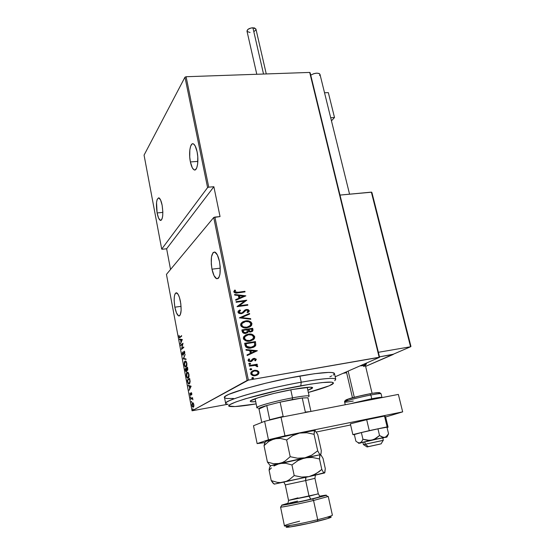 <?xml version="1.0" encoding="UTF-8"?>
<svg xmlns="http://www.w3.org/2000/svg" width="555" height="555" viewBox="0 0 555 555"><rect width="100%" height="100%" fill="white"/><g stroke="black" fill="none" stroke-linecap="round" stroke-linejoin="round"><path stroke-width="0.83" d="M174.853 307.186L181.076 306.339L174.853 307.186C173.562 298.097 174.166 293.317 176.663 292.832C178.169 293.664 179.431 296.543 180.444 301.462C181.742 310.64 181.145 315.455 178.654 315.892C177.121 315.025 175.859 312.125 174.853 307.186L176.483 312.923L178.516 315.83L179.161 315.962L180.264 314.893L181.138 310.349L180.812 303.738L179.404 297.341L178.093 294.323L176.074 292.776L174.998 293.942L174.326 296.668L174.152 300.532L174.853 307.186M157.1 212.94L162.844 212.399L157.1 212.94C155.83 203.595 156.448 198.572 158.952 197.885C160.222 198.579 161.276 201.035 162.136 205.232C163.413 214.681 162.802 219.725 160.305 220.363C159.014 219.634 157.946 217.165 157.1 212.94L158.626 218.177L160.485 220.418L161.075 220.328L162.067 218.864L162.691 215.895L162.837 211.864L162.136 205.232L160.568 199.946L158.688 197.816L157.134 199.502L156.545 202.485L157.1 212.94M190.4 161.942L197.857 161.394L190.4 161.942C188.506 153.18 190.247 142.191 193.369 143.884C194.888 144.695 196.13 147.304 197.08 151.702C199.03 160.638 197.191 171.592 194.139 169.858C192.592 169.011 191.343 166.375 190.4 161.942L192.287 167.756L193.875 169.712L194.673 169.976L195.443 169.74L196.768 167.79L197.629 164.155L197.774 156.781L197.08 151.702L195.131 145.833L193.522 143.96L192.717 143.759L191.954 144.071L190.663 146.118L189.845 149.774L189.727 156.996L190.4 161.942M211.982 269.175L220.273 268.162L211.982 269.175C210.421 258.262 211.4 252.567 214.917 252.081C216.79 253.073 218.309 256.216 219.475 261.502C221.043 272.54 220.071 278.27 216.568 278.693C214.66 277.66 213.134 274.489 211.982 269.175L214.029 275.634L216.651 278.728L218.295 278.312L218.989 277.34L219.974 274.052L220.196 266.788L219.475 261.502L217.359 254.953L214.702 252.012L213.078 252.567L211.476 256.909L211.282 264.02L211.982 269.175M192.058 410.79L166.451 274.378L213.717 217.498L247.107 380.452L192.058 410.79L248.362 380.119L214.896 217.088L220.044 216.582L213.869 186.723L208.749 187.16L186.085 76.729L309.704 72.427L379.162 357.267L248.362 380.119L379.578 357.302L310.169 72.816L379.578 357.302L335.192 376.776L379.578 357.302L379.162 357.267L309.704 72.427L310.169 72.816L309.704 72.427L186.085 76.729L208.749 187.16L213.869 186.723L166.632 248.765L170.545 269.452L166.632 248.765L162.296 249.244L166.632 248.765L213.869 186.723L220.044 216.582L213.717 217.498L166.451 274.378L192.058 410.79L227.814 404.283L192.058 410.79M192.8 408.737L192.953 409.743L192.8 408.737M191.406 401.314L191.558 402.319L191.406 401.314M190.545 396.756L190.698 397.755L190.545 396.756M191.114 386.19L188.207 385.33L188.311 385.864L189.234 386.141L189.685 388.528L189.151 390.352L191.114 386.19L188.207 385.33L188.311 385.864L189.234 386.141L189.685 388.528L189.151 390.352L191.114 386.19M187.104 372.301L186.445 373.473L186.341 375.721L186.827 377.428L187.798 378.295L188.839 377.213L189.005 374.694L188.256 372.585L187.104 372.301C186.452 372.599 186.216 373.869 186.404 376.117L187.604 378.253L188.221 378.156C188.894 377.879 189.137 376.588 188.936 374.292L187.763 372.204L187.104 372.301M185.002 361.118L184.35 362.318L184.246 364.573L184.725 366.265L185.689 367.091L186.716 365.96L186.882 363.435L186.14 361.354L185.002 361.118C184.35 361.444 184.121 362.727 184.309 364.968L185.467 367.049L186.112 366.931C186.778 366.626 187.007 365.329 186.813 363.032L185.675 361L185.002 361.118M182.269 354.111L182.741 355.138L183.303 355.068L184.156 351.676L184.628 353.903L184.35 351.239L183.705 351.634L183.171 354.631L182.54 354.055L182.47 352.023L182.22 353.75L183.199 355.172L184.378 351.266L184.628 353.903L184.76 352.134L184.246 351.176L183.65 351.842L183.115 354.694L182.512 353.923L182.47 352.023L182.269 354.111M182.304 339.493L179.522 339.126L179.619 339.639L180.507 339.764L180.944 342.088L180.444 344.01L182.304 339.493L179.522 339.126L179.619 339.639L180.507 339.764L180.944 342.088L180.444 344.01L182.304 339.493M180.028 337.017L179.425 337.142L179.057 335.373L179.064 337.051L179.591 337.822L181.665 336.129L181.575 335.65L180.028 337.017L180.548 336.934L181.638 335.983L179.563 337.267L179.057 335.373L179.487 337.808L181.665 336.129L181.575 335.65L180.028 337.017M180.757 345.682L182.595 344.135L181.45 349.393L183.802 347.458L183.712 346.972L181.86 348.505L183.004 343.233L180.666 345.203L180.757 345.682L182.595 344.135L181.45 349.393L183.802 347.458L183.712 346.972L181.86 348.505L183.004 343.233L180.666 345.203L180.757 345.682M183.212 358.759L186.071 359.46L185.967 358.932L183.677 358.468L185.127 354.478L183.212 358.759L183.823 358.495L183.233 358.884L186.071 359.46L185.967 358.932L183.677 358.468L185.127 354.478L183.212 358.759M185.12 368.902L185.627 371.191L186.3 371.753L186.82 370.129L187.382 370.435L187.791 369.734L187.521 367.146L185.12 368.902L187.569 367.41L185.12 368.902L185.405 370.407L186.418 371.69L186.82 370.129L187.451 370.393L187.521 367.146L185.12 368.902M187.548 381.833L188.409 383.9L189.075 384.039L189.727 383.443L190.122 381.445L189.65 378.427L187.222 380.085L188.638 384.039L189.276 383.935L190.122 381.445L189.65 378.427L187.222 380.085L187.548 381.833M191.787 393.509L191.44 392.739L190.969 392.829L190.448 394.987L189.914 393.162L190.282 395.389L190.844 395.215L191.204 393.183L191.739 394.785L191.787 393.509L191.1 392.697L190.434 394.98L189.914 393.162L190.421 395.486L191.204 393.183L191.739 394.785L191.787 393.509M190.726 398.705L190.816 399.198L192.197 398.601L192.89 399.753L192.523 397.623L190.726 398.705L192.564 397.824L190.726 398.705L190.816 399.198L192.19 398.601L192.89 399.753L192.523 397.623L190.726 398.705M193.23 402.965L192.335 402.861L191.87 404.387L192.183 406.315L192.994 407.273L193.917 405.899L193.404 403.194L192.481 402.75L191.968 405.511L192.925 407.252L193.855 406.253L193.23 402.965M184.968 77.194L207.591 187.583L161.706 249.091L144.064 155.123L184.968 77.194L186.085 76.729L184.968 77.194L144.064 155.123L161.706 249.091L207.591 187.583L208.749 187.16L207.591 187.583L184.968 77.194M257.291 370.56L255.064 370.247L253.045 370.691L251.318 371.864L250.756 372.995L251.04 374.368L252.358 375.388L254.766 375.742L256.854 375.249L258.332 374.257L259.039 372.925L258.783 371.683L257.291 370.56L258.796 372.405L257.291 370.56L254.329 370.338L251.221 371.982L250.784 373.702C251.817 375.485 253.371 376.137 255.432 375.659L258.526 374.042L258.796 372.405L258.311 374.16L257.18 375.097L258.318 374.153L258.838 372.724L257.291 370.56M249.244 365.544L249.361 366.133L255.335 365.384L256.382 365.717L256.66 366.543L257.569 366.73L257.728 366.272L256.139 364.996L257.305 364.802L257.18 364.212L249.244 365.544L249.361 366.133L254.787 365.35L257.569 366.73L257.721 366.106L256.139 364.996L257.305 364.802L257.18 364.212L249.244 365.544M253.469 359.224L254.121 358.953L255.335 359.48L254.696 360.556L255.46 360.854L256.257 359.168L254.294 358.336L252.789 358.808L251.332 360.681L250.291 361.097L249.119 360.583L249.66 359.196L248.841 358.918L248.036 360.299L248.633 361.333L251.283 361.492L254.294 358.932L255.265 359.314L254.696 360.556L255.46 360.854L256.306 359.342L255.571 360.674M245.081 345.363L245.893 347.035L247.523 347.867L250.194 348.075L253.163 347.416L254.995 346.32L255.793 345.12L255.446 341.575L244.644 343.274L245.081 345.363C246.288 347.825 248.286 348.693 251.075 347.971L255.362 345.911L255.793 345.12L255.446 341.575L244.644 343.274L245.081 345.363M241.89 329.927L242.771 332.667L245.768 333.368L247.599 332.618L248.251 331.619L250.388 332.056L252.428 331.314L252.997 330.218L252.664 328.296L241.89 329.927L242.264 331.717C242.986 333.16 244.158 333.708 245.768 333.368L248.251 331.619L250.7 332.015L252.733 330.995L252.664 328.296L241.89 329.927M239.392 317.835L250.777 319.271L250.645 318.646L241.487 317.606L249.681 314.04L249.549 313.415L239.392 317.835L250.777 319.271L250.645 318.646L241.487 317.606L249.681 314.04L249.549 313.415L239.392 317.835M236.18 302.26L244.616 301.094L237.096 306.679L247.821 305.174L247.703 304.605L239.254 305.784L246.781 300.213L236.062 301.691L236.18 302.26L244.616 301.094L237.068 306.547L247.821 305.174L247.703 304.605L239.254 305.784L246.781 300.213L236.062 301.691L236.18 302.26M237.811 292.277L235.244 292.207L234.855 291.5L235.556 290.32L234.661 290.092L233.787 291.979L235.577 293.026L245.039 291.895L244.922 291.326L237.616 292.45L244.922 291.326L237.811 292.277L234.855 291.729L235.556 290.32L234.661 290.092L233.745 291.833C234.779 293.082 236.139 293.422 237.824 292.86L245.039 291.895L244.922 291.326L244.81 291.923L244.72 291.5L237.811 292.277M245.865 295.836L234.571 294.462L234.703 295.08L238.331 295.517L238.9 298.271L235.646 299.651L235.771 300.276L245.865 295.836L234.571 294.462L234.703 295.08L238.331 295.517L238.9 298.271L235.646 299.651L235.771 300.276L245.865 295.836M237.963 312.278L238.907 313.381L241.265 313.728L243.048 313.02L246.233 310.106L248.064 310.536L248.085 311.251L247.03 312.201L247.801 312.638L249.028 311.619L249.257 310.682L248.057 309.565L246.018 309.544L244.7 310.196L242.174 312.77L240.461 313.159L239.073 312.125L240.572 310.432L239.906 309.947L238.275 311.112L237.963 312.278L241.265 313.728L246.593 310.023L248.147 310.765L247.03 312.201L247.801 312.638L249.035 311.605L249.257 310.682L246.434 309.461L244.88 310.058L242.174 312.77L241.161 313.152L239.073 312.125L240.572 310.432L239.906 309.947L238.199 311.216L237.963 312.278M250.867 326.132L251.63 325.015L251.734 323.627L249.861 321.588L245.789 321.019L241.987 322.337L245.539 320.922L242.972 321.706L240.96 323.44L240.599 324.987L241.314 326.479L243.374 327.623L246.573 327.873L249.618 327.027L251.63 325.279L251.942 323.482L250.881 321.921L248.279 320.915L245.338 321.074C248.106 320.471 250.243 321.324 251.734 323.627L251.942 323.482C250.444 321.172 248.314 320.318 245.539 320.922L241.057 323.294L240.634 325.223C242.112 327.561 244.242 328.428 247.024 327.818L251.477 325.514L251.942 323.482L250.534 326.437M246.531 334.686L248.293 334.172L245.726 334.97L243.707 336.732L243.326 338.057L243.756 339.424L246.587 341.061L250.687 340.936L253.85 339.244L254.613 338.113L254.655 336.483L252.4 334.485L248.092 334.311C250.867 333.687 253.004 334.54 254.502 336.857L254.717 336.712C253.212 334.394 251.075 333.548 248.293 334.172L243.846 336.524L243.381 338.529C244.859 340.888 246.996 341.748 249.792 341.117L254.204 338.834L254.502 336.857L253.996 338.973L252.886 340.021L254.197 338.668L254.565 337.329L254.121 335.976L253.045 335.026M257.367 350.718L245.941 349.546L246.073 350.184L249.743 350.559L250.333 353.403L247.044 354.909L247.176 355.547L257.367 350.718L245.941 349.546L246.073 350.184L249.743 350.559L250.333 353.403L247.044 354.909L247.176 355.547L257.367 350.718M249.015 363.435L249.556 363.206L248.758 363.872L249.5 364.406L250.34 364.163L250.416 363.379L249.348 363.331L250.374 363.768L249.556 363.206L248.869 363.574L248.765 363.948L249.799 364.385L250.582 363.643L250.132 364.288M250.152 368.881L250.68 368.666L249.889 369.255L250.631 369.866L251.665 369.401L251.547 368.839L250.472 368.784L251.505 369.221L250.68 368.666L250 369.026L249.896 369.408L250.922 369.845L251.713 369.103L251.255 369.741M252.9 377.691L252.234 377.629L251.727 378.302L253.045 378.656L253.559 378.059L253.115 377.573L252.303 377.664L253.337 378.101L252.518 377.546L251.727 378.302L252.761 378.732L253.552 377.983L253.094 378.621M254.759 370.379L252.352 371.038L254.759 370.379M235.362 290.494L234.481 290.265L235.556 290.32L234.661 291.902L237.616 292.45M236.437 292.582L236.035 292.596M235.833 292.596L234.876 292.256L234.689 291.555M235.66 299.728L238.9 298.271L235.66 299.728M234.612 294.656L245.664 296.002L234.612 294.656M239.739 298L239.288 295.822L239.739 298L243.624 296.356L239.739 298M243.825 296.19L239.94 297.834L239.288 295.822L243.825 296.19L239.94 297.834L239.489 295.655L243.825 296.19M236.09 301.83L246.781 300.213L236.09 301.83M239.059 305.951L247.703 304.605L247.592 305.201L247.495 304.764L239.059 305.951M237.068 306.561L244.616 301.094L237.068 306.561M238.629 310.751L239.906 309.947L240.336 310.557L239.711 310.106L238.671 310.724M238.858 312.125L239.607 311.057L238.872 312.285L240.967 313.311L242.327 312.659M248.82 311.778L248.987 310.633L247.856 309.725L246.233 309.621L244.679 310.217L246.434 309.461L249.257 310.682L248.307 312.298M245.379 310.578L244.651 311.313M241.744 313.062L241.231 313.256M240.794 313.332L239.732 313.186M239.323 312.958L238.921 312.437M239.406 317.897L249.549 313.415L249.459 314.13L249.341 313.575L239.406 317.897M241.293 317.758L250.645 318.646L250.534 319.243L250.437 318.799L241.293 317.758M248.134 327.027L244.339 327.36M243.721 327.214L242.362 326.486L241.536 325.181L241.786 323.731L242.861 322.615L241.904 323.551L241.536 325.181C242.695 327.145 244.422 327.88 246.704 327.388L249.466 326.305M249.41 326.347L248.793 326.728M250.846 323.676L250.395 325.431L246.913 327.242C244.623 327.734 242.903 326.999 241.737 325.029L242.105 323.405L245.664 321.498C247.932 321.019 249.66 321.74 250.846 323.676L249.896 325.972L246.913 327.242L243.562 326.937L242.278 326.069L241.709 324.841L241.987 323.579L242.979 322.524L245.664 321.498L249.049 321.831L250.846 323.676M252.178 331.488L252.789 330.364L252.463 328.449L241.918 330.045L252.664 328.296L252.927 329.559L252.178 331.495M247.891 332.14L247.329 332.813L247.932 332.265M246.566 332.466L245.449 332.931C244.193 333.118 243.409 332.584 243.097 331.342L243.347 332.119M246.122 332.736L245.74 332.868M245.254 332.951L243.583 332.452M248.897 331.384L248.12 330.1L250.555 331.439L248.238 329.566L251.686 329.039L251.713 330.856L250.645 331.529M250.145 331.613L249.195 331.508M248.12 330.1L248.036 329.712L248.12 330.1M248.238 329.566L251.686 329.039L251.845 330.593L251.131 331.293L249.715 331.439L248.786 331.009L248.238 329.566M247.135 329.732L247.086 331.994L245.65 332.785C244.394 332.972 243.61 332.445 243.298 331.196L243.125 330.336L247.135 329.732L247.266 331.647L246.226 332.639L243.784 332.306L243.125 330.336L247.135 329.732M252.636 334.811L249.916 334.207L247.204 334.492M249.105 340.721L247.093 340.659M246.475 340.513L245.386 339.993M245.109 339.792L244.269 337.711L245.761 335.775L244.686 336.774L244.283 338.474C245.449 340.451 247.176 341.186 249.466 340.673L252.109 339.667M250.902 340.298L249.833 340.603M253.621 336.913L253.122 338.744L249.674 340.534C247.384 341.048 245.65 340.312 244.484 338.335L244.887 336.635L248.418 334.748C250.694 334.256 252.428 334.977 253.621 336.913L252.671 339.237L249.674 340.534L246.323 340.243L244.484 338.335L245.178 336.281L248.418 334.748L251.81 335.06L253.621 336.913M255.258 345.911L255.682 344.169L255.238 341.707L244.665 343.378L255.446 341.575L255.793 345.12L254.218 346.896L255.362 345.911M253.344 346.577L249.639 347.624M252.983 346.799L250.749 347.52L246.517 346.507L245.948 345.092M248.73 347.583L246.517 346.507L245.678 343.816L254.468 342.324L254.703 344.939L254.301 345.758L250.957 347.388L246.718 346.369L245.879 343.684L245.837 344.606M247.051 354.943L250.333 353.403L247.051 354.943M245.976 349.705L257.152 350.85L245.976 349.705M251.172 353.056L250.707 350.809L251.172 353.056L255.092 351.26L251.172 353.056M255.3 351.128L251.38 352.925L250.707 350.809L255.3 351.128L251.38 352.925L250.916 350.677L255.3 351.128M249.452 359.328L248.834 360.493L249.66 359.196L248.675 359.057L249.66 359.196L248.841 358.918L248.064 360.542L250.673 361.652L251.852 361.208L252.567 360.23M254.426 358.454L256.306 359.342L253.961 358.377L252.754 358.828L253.961 358.377L252.789 358.808L250.506 361.069L248.834 360.493L250.298 361.194L250.992 360.923M256.042 359.98L255.966 359.134L254.828 358.488M250.09 361.222L249.743 361.201M249.056 360.889L248.869 360.063M252.705 359.994L253.031 359.557M250.291 364.129L250.152 363.463M249.937 363.365L249.063 363.414M249.257 365.634L257.18 364.212L257.069 364.836L256.965 364.337L249.257 365.634M256.403 365.259L257.721 366.106L257.437 366.702L257.263 365.773M251.609 369.477L251.276 368.915M251.068 368.818L250.187 368.867M252.289 371.073L254.329 370.338L257.076 370.678L253.462 370.601M253.212 370.678L252.83 370.816M255.349 375.131L253.552 375.194L252.102 374.569M251.762 374.181L251.54 373.085M251.699 372.606L252.886 371.496L251.935 372.245L251.547 373.654C252.331 375.034 253.51 375.548 255.092 375.187L256.57 374.667M256.542 374.68L255.598 375.069M258.033 372.454L257.645 373.82L255.307 375.069C253.725 375.43 252.546 374.916 251.762 373.529L252.143 372.127L254.447 370.927C256.028 370.573 257.222 371.08 258.033 372.454L257.631 373.841L255.307 375.069L253.246 374.958L251.762 373.529L252.345 371.912L254.447 370.927L257.007 371.246L258.033 372.454M253.253 378.461L253.115 377.788M254.468 342.324L254.606 345.224L252.657 346.924L248.723 347.416L246.469 345.925L245.879 343.684L254.468 342.324M179.91 337.662L179.667 337.267L179.91 337.662M180.146 337.197L180.548 336.94M180.687 343.441L180.34 343.489L180.687 343.441M181.041 339.764L179.619 339.639L180.077 339.195L181.041 339.764M181.312 339.722L182.227 339.847L181.312 339.722M181.86 339.944L181.138 341.637L180.791 339.799L182.206 339.896L181.138 341.637L180.791 339.799L181.86 339.944M181.221 345.293L180.666 345.203L182.956 343.635L181.221 345.293M182.38 348.422L183.767 347.277L182.38 348.422M182.019 348.928L182.123 348.464L182.019 348.928M183.108 354.694L183.504 354.631M184.607 351.613L184.198 351.683M186.029 359.258L183.233 358.884L186.029 359.258M186.043 366.98L185.474 366.522L186.043 366.98M186.376 366.453L185.287 366.404L184.309 364.968L185.53 361.027L185.093 361.596L185.613 361.506L186.57 363.241L186.015 366.446L186.563 366.342L185.502 366.536L184.551 364.767L184.669 362.235L185.176 361.548L185.821 361.624L186.841 363.199L186.015 366.446L186.549 366.362M187.548 370.296L186.82 370.129L187.548 370.296M186.515 371.6L186.223 371.246L186.515 371.6M187.361 367.812L187.763 368.437L187.354 369.908L187.77 369.838L187.16 369.935L186.591 368.381L187.639 367.771L187.222 369.949L186.591 368.381L187.361 367.812M186.341 368.562L186.57 369.928L187.042 369.852L186.57 369.928L186.32 371.205L186.737 371.135L186.133 371.233L185.453 369.214L186.619 368.513L186.223 371.246L185.453 369.214L186.341 368.562M188.18 378.184L187.597 377.733L188.18 378.184M186.681 376.075L187.201 372.787L187.729 372.696L188.693 374.486L188.131 377.664L188.707 377.539L187.632 377.74L186.647 375.922L186.771 373.404L187.736 372.717L188.964 374.445L188.131 377.664L187.292 377.497L186.681 376.082M187.174 372.807L187.639 372.211L187.174 372.807M188.311 377.684L188.658 377.573M187.798 380.244L187.222 380.085L189.692 378.663L187.798 380.244M189.068 383.9L188.638 384.039M189.206 383.429L188.693 383.526L188.055 382.652L187.562 380.404L189.491 379.086L189.831 381.306L189.186 383.443L189.775 383.311M189.491 379.086L190.108 381.257L188.929 383.554L188.124 382.832L187.562 380.404L189.491 379.086M189.449 389.749L189.054 389.818L189.449 389.749M190.081 388.458L189.685 388.528L190.081 388.458M189.789 386.183L188.311 385.864L188.783 385.503L189.789 386.183M190.06 386.134L191.08 386.44L190.06 386.134M190.649 386.558L189.886 388.118L190.282 388.049L189.886 388.118L189.532 386.225L191.052 386.488L189.886 388.118L189.532 386.225L190.649 386.558M191.676 393.106L191.295 393.169L191.676 393.113M190.934 394.903L190.552 394.966L190.934 394.903M191.35 393.162L190.864 393.065L191.475 392.773L191.35 393.155M190.864 397.297L190.434 397.373L190.864 397.297M191.725 401.855L191.295 401.931L191.725 401.855M193.424 407.141L193.001 406.76L193.424 407.141M193.522 406.662L192.925 406.739L192.19 405.386L192.876 403.214L193.861 404.526L193.223 406.718L193.695 406.648M193.119 409.271L192.689 409.347L193.119 409.271M193.223 406.718L192.543 406.392L192.148 405.157L192.689 403.194L193.66 404.796L193.223 406.718M162.296 249.244L161.706 249.091L162.296 249.244M214.896 217.088L248.362 380.119L247.107 380.452L213.717 217.498L214.896 217.088M334.693 380.681C338.821 377.199 327.672 377.698 301.24 382.194L300.789 385.801C325.799 381.493 336.385 380.945 332.556 384.136C329.108 386.225 321.04 389 308.351 392.461L329.268 385.787L333.576 383.096L331.647 382.152L322.087 382.575L310.307 384.178L279.581 390.075L245.428 398.774L235.681 402.014L230.228 404.512L229.43 405.143L229.368 406.073L235.056 406.558L256.167 403.894C244.131 405.906 235.882 406.794 231.421 406.558C217.102 406.336 260.905 392.885 300.789 385.801L301.24 382.194C322.427 378.51 333.93 377.504 335.747 379.176L334.401 373.335C332.556 371.517 321.054 372.419 299.88 376.026L301.24 382.194L299.88 376.026C263.674 382.284 220.675 394.882 224.532 397.692L225.698 403.575C221.875 400.994 264.992 388.576 301.24 382.194C281.531 385.732 257.624 391.365 242.507 395.999C227.196 400.863 222.395 403.631 228.098 404.311M268.703 394.876L267.219 395.118L268.703 394.876M255.709 401.654C252.463 401.931 250.673 401.841 250.34 401.39C248.349 399.947 272.533 393.072 292.769 389.45L310.21 387.175L312.618 387.716L307.852 390.227C311.251 389 312.826 388.125 312.583 387.591L312.583 387.591C311.466 386.689 304.861 387.307 292.769 389.45L274.128 393.391L258.165 397.713L250.562 400.856L250.381 401.438L251.394 401.758L255.709 401.654M329.906 376.769L331.772 375.874M333.173 375.062L334.075 374.348M334.471 373.64L332.438 372.565L328.428 372.419L314.484 373.716L288.898 378.094L266.136 383.11L245.747 388.507L228.806 394.369L225.552 396.117L224.463 397.429L224.726 397.907L226.801 398.504L233.488 398.476M307.921 397.789L302.253 397.97L307.921 397.789L310.939 411.428L307.921 397.789M292.312 399.579L302.253 397.97L280.102 402.125L302.253 397.97L305.347 412.081L310.072 411.595L305.347 412.081L302.253 397.97L280.102 402.125L292.312 399.579L292.52 397.838L292.312 399.579M308.684 396.686C310.446 395.209 305.056 395.597 292.52 397.838C302.669 395.992 308.212 395.403 309.149 396.076L307.213 387.335M290.785 389.818L292.52 397.838L290.785 389.818M258.984 408.966L266.754 405.525L260.045 407.786L258.769 408.535L258.984 408.966C257.839 408.535 260.427 407.391 266.754 405.525L280.102 402.125L266.754 405.525L269.716 419.726L283.147 416.396L280.102 402.125L283.147 416.396L269.716 419.726L266.754 405.525L258.984 408.966L261.766 422.452L258.984 408.966M255.106 398.74L256.944 407.647C255.328 406.572 275.606 400.939 292.52 397.838C273.046 401.397 251.137 407.869 257.992 407.918M393.231 354.256L365.627 366.376L393.28 354.437L379.46 356.844L393.231 354.256M346.611 372.689L343.052 373.328L346.611 372.689M364.253 365.03L366.473 363.789L365.232 363.601L366.473 363.789M365.384 364.586L366.133 364.205M366.473 363.913L365.232 363.601L366.258 364.129L365.412 365.495M334.505 117.521L331.46 120.837L334.505 117.521L328.324 92.609L334.505 117.521L330.697 117.736L334.505 117.521M328.324 92.609L324.536 92.775L328.324 92.609M362.894 442.356L377.261 439.019L362.887 442.37L363.428 444.701L365.28 444.208L368.284 446.643L381.16 443.827L367.042 446.976L379.78 444.173L367.091 446.962L368.284 446.643L365.28 444.208L363.629 444.68L367.056 446.942M381.118 443.827L383.221 440.316L365.28 444.208L364.732 441.863L365.28 444.208L381.361 440.788M354.298 397.304L348.165 371.087L354.298 397.304M372.093 393.37L365.419 365.502L359.987 365.898C364.17 365.204 365.918 365.169 365.232 365.794L363.629 366.529M410.929 346.452L410.561 346.764L371.642 192.197L340 195.082L371.357 192.134L410.561 346.764L378.357 352.307L410.561 346.764L392.51 354.569L379.46 356.844L392.51 354.569L410.818 346.66L410.887 346.195M410.922 346.313L371.933 192.606L410.693 345.918M266.268 73.94L255.924 29.013L252.913 27.75L263.528 74.037L252.913 27.75C249.167 28.166 247.197 29.332 247.01 31.233L256.792 74.266M250.041 32.495L247.135 31.503M246.982 31.101L248.071 29.276L251.165 27.958L254.433 27.91L255.952 29.124M255.952 29.165L255.723 30.074L254.204 31.392M349.567 194.181L319.957 74.245C317.987 72.58 314.914 72.885 310.738 75.154L313.811 73.669L316.822 73.149L319.146 73.482L319.992 74.37M319.999 74.543L319.597 75.494M402.666 411.865L284.965 435.835L268.453 439.782L257.131 443.605L264.818 442.557L257.131 443.605L253.482 425.74L264.624 421.314L253.482 425.74L257.131 443.605L268.453 439.782L264.624 421.314L268.453 439.782L284.965 435.835L281.017 417.249L264.624 421.314L281.017 417.249L398.365 394.411L281.017 417.249L284.965 435.835L402.666 411.865L398.365 394.411L402.666 411.865L385.621 416.985L402.666 411.865M316.44 431.984L350.621 424.977L316.44 431.984M381.944 397.546C382.069 397.04 378.677 397.442 371.76 398.761C378.031 397.56 381.431 397.116 381.958 397.429L381.972 397.484M344.6 401.952C343.718 398.872 358.391 396.423 370.053 393.766C374.639 392.85 377.837 392.482 379.655 392.662L381.063 393.731C380.529 393.391 377.129 393.814 370.865 394.993L369.887 393.779L370.865 394.993C377.768 393.696 381.167 393.315 381.049 393.849M353.23 401.043C347.416 402.091 344.544 402.375 344.62 401.896C344.745 401.057 359.654 397.116 370.865 394.993L371.76 398.761L370.865 394.993C359.023 397.234 343.469 401.411 344.613 402.007L345.252 404.748M350.843 403.665L371.76 398.761L352.154 403.298M378.725 393.113L379.287 392.767M379.294 392.614L372.738 393.259M345.737 400.113C346.32 399.232 359.793 395.687 369.887 393.779L363.421 395.118M360.063 395.881L347.201 399.413M345.682 400.19L348.151 400.266M361.118 442.89L358.849 443.306L360.001 442.904L357.982 442.606L355.866 441.135L354.34 434.537L355.866 441.135L357.982 442.606L360.001 442.904L358.669 443.32L361.118 442.89M388.569 433.809L386.974 427.197L388.569 433.809L385.885 436.931L384.74 437.375L382.194 437.062L379.544 435.543L377.948 428.835L386.974 427.197L377.948 428.835L379.544 435.543L374.042 439.428L371.878 440.129L367.361 440.316L362.942 439.269L361.374 432.56L377.948 428.835L361.374 432.56L362.942 439.269L361.673 441.655L360.001 442.904L371.878 440.129L360.001 442.904L361.673 441.655L362.942 439.269L369.637 440.42L384.74 437.375L371.878 440.129L376.04 438.374L379.544 435.543L383.498 437.409L386.939 437.042L385.475 437.444L386.988 437.021L384.74 437.375L386.904 436.133L388.569 433.809L386.967 436.986M384.448 437.493L382.797 438.103L384.448 437.493M354.34 434.537L361.374 432.56L354.34 434.537M383.318 440.268L382.763 437.937L377.261 439.019L382.763 437.95M387.036 427.461L388.091 427.211L385.538 416.632L388.091 427.211L387.126 426.885L384.525 416.083L385.538 416.632L384.525 416.083L387.126 426.885L369.269 430.631L366.688 419.719L384.525 416.083L366.688 419.719L369.269 430.631L352.848 434.6L350.358 423.819L366.688 419.719L350.358 423.819L352.848 434.6L354.388 434.738L352.848 434.6L369.269 430.631L387.126 426.885L388.091 427.211L387.036 427.461M332.278 515.061C332.792 515.574 327.936 517.114 317.71 519.681L313.547 500.471L312.625 498.959L326.056 495.428L319.708 496.177C324.98 495.185 327.124 494.921 326.146 495.393L312.625 498.959L313.547 500.471L328.255 496.454L313.547 500.471L317.71 519.681L317.46 521.339C327.041 518.925 331.599 517.468 331.134 516.962M305.916 477.307L305.68 480.547L285.305 484.917M297.952 497.877L288.545 500.395L309.052 496.219L310.883 499.202C296.349 502.657 280.448 505.619 287.976 503.503L287.754 503.565M280.552 507.027L280.691 507.11C281.815 507.381 299.478 503.822 313.547 500.471C298.278 504.106 279.456 507.839 280.552 507.027L284.438 525.821C283.404 526.972 302.385 523.49 317.71 519.681C326.916 517.378 331.807 515.879 332.389 515.186L328.255 496.454M314.928 475.274L315.351 475.469L314.935 478.334L305.68 480.547L309.052 496.219L318.299 493.77L319.819 496.42C320.242 496.614 319.409 497.086 310.703 499.195L309.052 496.219L305.68 480.547L285.291 484.91L288.531 500.367L317.613 494.04M320.401 454.67L304.924 457.826L312.229 457.445L319.493 458.95L319.729 455.912L320.575 454.684L319.236 453.65L317.703 450.813L311.743 455.156L304.924 457.826L297.542 458.208L290.196 456.696L285.228 460.962L282.495 462.488L270.66 465.756L320.401 454.67L321.033 453.615L321.283 450.535L317.744 434.551L321.283 450.535L321.067 453.449L320.401 454.67L319.236 453.65L317.703 450.813L314.061 434.315L314.338 431.506L315.06 430.479L317.744 434.551L315.06 430.479L299.561 433.067L306.859 432.761L314.061 434.315L317.703 450.813L311.743 455.156L304.924 457.826L297.542 458.208L290.196 456.696L286.637 439.955L292.714 435.654L299.561 433.067L274.385 438.776L280.442 438.422L286.637 439.955L290.196 456.696L285.228 460.962L282.495 462.488L279.553 463.494L273.49 463.716L267.42 462.065L264.034 445.623L268.821 441.385L274.385 438.776L265.484 441.579M265.526 441.433L277.368 438.325L280.442 438.422L286.637 439.955L292.714 435.654L299.561 433.067L274.385 438.776L268.821 441.385L264.034 445.623L265.248 441.905L264.034 445.623L267.42 462.065L270.112 465.534L267.42 462.065L273.49 463.716L285.679 463.265L291.944 464.951L298.049 460.518L304.924 457.826L279.553 463.494L285.679 463.265L291.944 464.951L294.205 475.586L289.204 479.798L286.442 481.296L274.274 484.133L308.989 476.62L280.442 482.593L277.361 482.378L271.242 480.616L273.088 483.232L274.628 484.029M314.636 430.722L311.917 430.791L299.561 433.067L306.859 432.761L314.061 434.315L314.636 430.722M324.633 472.964L325.279 468.566L323.031 458.416L320.922 454.906L323.031 458.416L325.279 468.566L324.848 472.596L308.989 476.62L324.585 472.964M276.626 464.486L279.553 463.494L273.927 465.999L276.626 464.486M271.43 467.927L269.092 470.175L271.43 467.927M269.376 468.434L269.092 470.175L271.242 480.616L269.092 470.175L269.758 467.046L269.376 468.434M270.243 466.117L269.758 467.046L270.243 466.117M319.999 455.017L319.493 458.95L321.803 469.426L318.917 471.805L312.521 475.51L308.989 476.62L301.608 477.064L294.205 475.586L291.944 464.951L298.049 460.518L301.386 458.902L308.545 457.355L312.229 457.445L319.493 458.95L321.803 469.426L323.315 472.152L324.46 473.026L323.315 472.152L321.803 469.426L315.83 473.866L308.989 476.62L301.608 477.064L294.205 475.586L289.204 479.798L286.442 481.296L280.442 482.593L277.361 482.378L271.242 480.616L273.906 483.904M327.256 517.204L331.238 517.038L327.644 518.571L308.649 523.4L289.738 527.007L286.269 527.042L290.376 525.412M312.625 498.959L285.11 504.793L281.725 505.126L288.031 503.239L281.857 505.21C282.932 505.432 299.457 502.081 312.625 498.959M297.529 501.089L289.474 503.087M286.644 503.919L291.132 503.461L307.463 500L320.658 496.711L321.955 496.191L319.819 496.392C324.21 495.775 321.234 496.711 310.883 499.202L310.689 499.188C300.095 501.713 286.075 504.62 287.976 503.475L288.538 500.395M318.299 493.77L314.935 478.334L305.68 480.547L305.652 477.751M286.456 526.868C283.515 528.457 302.121 525.169 317.46 521.339L317.71 519.681C301.316 523.76 281.461 527.292 284.653 525.62C286.262 524.746 291.243 523.275 299.582 521.214M179.619 315.76L178.654 315.892M161.158 220.279L160.305 220.363M195.416 169.761L194.139 169.858M218.066 278.506L216.568 278.693M185.467 367.049L185.994 366.966M185.613 361.506L186.147 361.416M187.604 378.253L188.131 378.163M187.708 372.703L188.242 372.613M192.19 398.601L192.592 398.525M192.925 407.252L193.397 407.162M192.876 403.214L193.362 403.124M346.417 371.857L352.474 397.796M381.063 393.731L382 397.595M358.773 443.244L357.94 442.592M327.963 496.628L326.146 495.393M284.41 482.052L283.993 482.427L285.291 484.91M264.541 443.285L265.796 441.281M270.722 465.652L269.647 467.386M280.691 507.11L281.857 505.21"/></g></svg>
